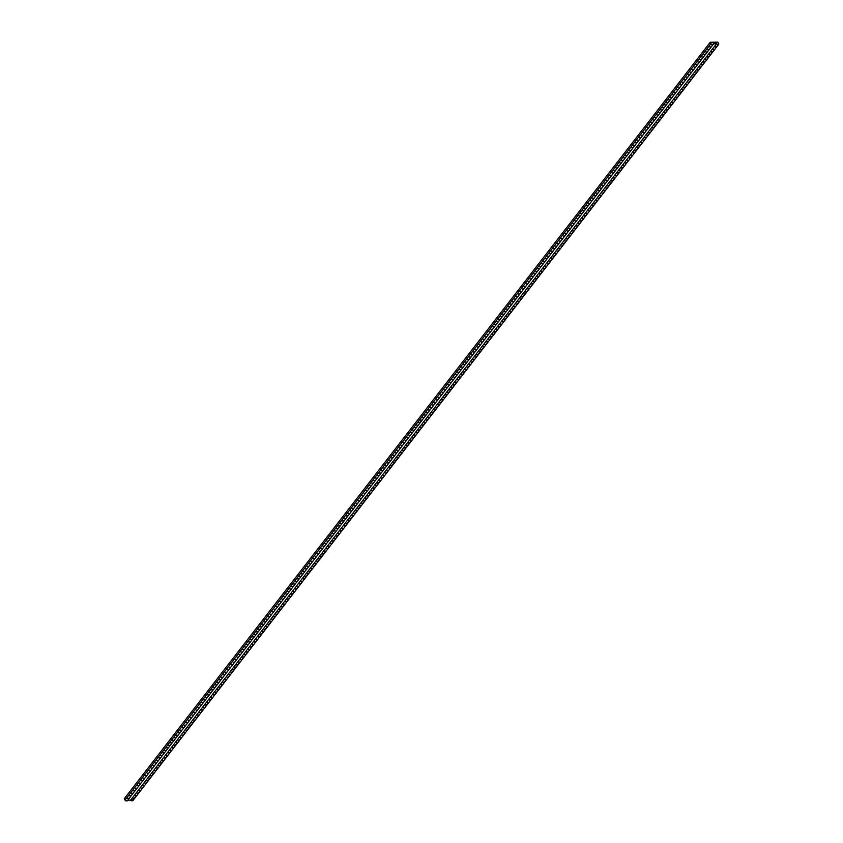 <?xml version="1.0" encoding="UTF-8"?>
<svg xmlns="http://www.w3.org/2000/svg" width="843" height="843" viewBox="0 0 843 843"><rect width="100%" height="100%" fill="white"/><g stroke="black" fill="none" stroke-linecap="round" stroke-linejoin="round"><path stroke-width="0.63" stroke-dasharray="4.21 3.16" d="M124.3 798.7L131.94 798.574L717.867 42.15M420.72 420.699L421.342 420.415L420.71 420.668M419.993 421.563L420.973 420.836L419.993 421.563M420.847 420.836L419.962 421.5L420.836 420.805M131.94 798.574L132.678 799.954A1.401 0.843 -142.2 0 1 132.773 800.734M127.778 800.197L713.189 43.783M127.261 800.207A1.401 0.843 -142.2 0 1 127.282 800.829M132.678 799.954L718.605 43.53"/><path stroke-width="1.26" d="M125.776 800.85L127.282 800.829L125.776 800.85A1.401 0.843 -142.2 0 1 125.038 800.081L124.3 798.7L710.227 42.276L717.867 42.15L718.605 43.53A1.401 0.843 -142.2 0 1 718.7 44.31L134.522 798.5L132.773 800.734L131.266 800.766L132.773 800.734M133.215 798.237L134.722 798.216M135.175 795.718L136.671 795.697M137.124 793.2L138.631 793.168M139.084 790.671L140.581 790.65M141.034 788.152L142.53 788.131M142.983 785.634L144.49 785.613M144.943 783.115L146.44 783.084M146.893 780.586L148.389 780.565M148.842 778.068L150.349 778.047M150.802 775.549L152.298 775.528M152.752 773.031L154.248 772.999M154.701 770.502L156.208 770.481M156.661 767.984L158.157 767.962M158.61 765.465L160.117 765.433M160.56 762.936L162.067 762.915M162.52 760.418L164.016 760.397M164.469 757.899L165.976 757.878M166.419 755.381L167.926 755.349M168.379 752.852L169.875 752.831M170.328 750.333L171.835 750.312M172.278 747.815L173.784 747.783M174.238 745.286L175.734 745.265M176.187 742.767L177.694 742.746M178.136 740.249L179.643 740.228M180.096 737.73L181.593 737.699M182.046 735.201L183.553 735.18M184.006 732.683L185.502 732.662M185.955 730.164L187.452 730.133M187.905 727.635L189.412 727.614M189.865 725.117L191.361 725.096M191.814 722.599L193.31 722.577M193.764 720.08L195.27 720.048M195.724 717.551L197.22 717.53M197.673 715.033L199.169 715.012M199.622 712.514L201.129 712.493M201.582 709.996L203.079 709.964M203.532 707.467L205.039 707.446M205.481 704.948L206.988 704.927M207.441 702.43L208.938 702.398M209.391 699.901L210.898 699.88M211.34 697.382L212.847 697.361M213.3 694.864L214.796 694.843M428.139 417.506L429.645 417.485M430.088 414.988L431.595 414.956M432.048 412.459L433.544 412.438M433.997 409.94L435.504 409.919M435.947 407.422L437.454 407.401M437.907 404.903L439.403 404.872M439.856 402.374L441.363 402.353M441.806 399.856L443.313 399.835M443.766 397.338L445.262 397.316M445.715 394.819L447.222 394.787M447.665 392.29L449.171 392.269M449.625 389.772L451.121 389.751M451.574 387.253L453.081 387.222M453.523 384.724L455.03 384.703M455.483 382.206L456.98 382.185M457.433 379.687L458.94 379.666M459.393 377.169L460.889 377.137M461.342 374.64L462.839 374.619M463.292 372.121L464.799 372.1M465.252 369.603L466.748 369.571M467.201 367.074L468.697 367.053M469.151 364.555L470.657 364.534M471.111 362.037L472.607 362.016M473.06 359.518L474.567 359.487M475.009 356.989L476.516 356.968M476.969 354.471L478.466 354.45M478.919 351.952L480.426 351.921M480.868 349.423L482.375 349.402M482.828 346.905L484.325 346.884M484.778 344.387L486.285 344.365M486.727 341.868L488.234 341.836M488.687 339.339L490.183 339.318M490.637 336.821L492.143 336.8M492.586 334.302L494.093 334.281M494.546 331.784L496.042 331.752M496.495 329.255L498.002 329.234M498.445 326.736L499.952 326.715M500.405 324.218L501.901 324.186M502.354 321.689L503.861 321.668M504.314 319.17L505.811 319.149M506.264 316.652L507.76 316.631M508.213 314.133L509.72 314.102M510.173 311.604L511.669 311.583M512.122 309.086L513.619 309.065M514.072 306.567L515.579 306.536M516.032 304.038L517.528 304.017M517.981 301.52L519.488 301.499M519.931 299.002L521.438 298.98M521.891 296.483L523.387 296.451M523.84 293.954L525.347 293.933M525.79 291.436L527.296 291.415M527.75 288.917L529.246 288.886M529.699 286.388L531.206 286.367M531.648 283.87L533.155 283.849M533.608 281.351L535.105 281.33M535.558 278.833L537.065 278.801M537.507 276.304L539.014 276.283M539.467 273.785L540.964 273.764M541.417 271.267L542.924 271.246M543.366 268.748L544.873 268.717M545.326 266.219L546.822 266.198M547.276 263.701L548.782 263.68M549.236 261.182L550.732 261.151M551.185 258.653L552.681 258.632M553.134 256.135L554.641 256.114M555.094 253.617L556.591 253.595M557.044 251.098L558.54 251.066M558.993 248.569L560.5 248.548M560.953 246.051L562.45 246.03M562.903 243.532L564.41 243.501M564.852 241.003L566.359 240.982M566.812 238.485L568.308 238.464M568.762 235.966L570.268 235.945M570.711 233.448L572.218 233.416M572.671 230.919L574.167 230.898M574.62 228.4L576.127 228.379M576.57 225.882L578.077 225.85M578.53 223.353L580.026 223.332M580.479 220.834L581.986 220.813M582.429 218.316L583.936 218.295M584.389 215.797L585.885 215.766M586.338 213.268L587.845 213.247M588.288 210.75L589.794 210.729M590.248 208.232L591.744 208.2M592.197 205.713L593.704 205.681M594.157 203.184L595.653 203.163M596.106 200.666L597.603 200.645M598.056 198.147L599.563 198.116M600.016 195.618L601.512 195.597M601.965 193.1L603.462 193.079M603.915 190.581L605.422 190.56M605.875 188.063L607.371 188.031M607.824 185.534L609.32 185.513M609.774 183.015L611.28 182.994M611.733 180.497L613.23 180.465M613.683 177.968L615.19 177.947M615.632 175.449L617.139 175.428M617.592 172.931L619.089 172.91M619.542 170.412L621.049 170.381M621.491 167.883L622.998 167.862M623.451 165.365L624.948 165.344M625.401 162.847L626.907 162.815M627.35 160.318L628.857 160.296M629.31 157.799L630.806 157.778M631.259 155.281L632.766 155.26M633.209 152.762L634.716 152.731M635.169 150.233L636.665 150.212M637.118 147.715L638.625 147.694M639.078 145.196L640.575 145.165M641.028 142.678L642.524 142.646M642.977 140.149L644.484 140.128M644.937 137.63L646.433 137.609M646.887 135.112L648.383 135.08M648.836 132.583L650.343 132.562M650.796 130.064L652.292 130.043M652.745 127.546L654.242 127.525M654.695 125.027L656.202 124.996M656.655 122.498L658.151 122.477M658.604 119.98L660.111 119.959M660.554 117.462L662.061 117.43M662.514 114.933L664.01 114.911M664.463 112.414L665.97 112.393M666.413 109.896L667.919 109.875M668.373 107.377L669.869 107.346M670.322 104.848L671.829 104.827M672.271 102.33L673.778 102.309M674.231 99.811L675.728 99.78M676.181 97.282L677.688 97.261M402.743 450.288L404.25 450.257M404.703 447.759L406.2 447.738M406.653 445.241L408.16 445.22M408.602 442.723L410.109 442.701M410.562 440.204L412.058 440.172M412.512 437.675L414.018 437.654M414.471 435.157L415.968 435.136M416.421 432.638L417.917 432.607M709.385 54.426L710.891 54.395M711.334 51.897L712.841 51.876M713.294 49.379L714.79 49.358M715.243 46.86L716.75 46.839M422.28 425.072L423.776 425.051M420.33 427.591L421.827 427.57M418.37 430.109L419.877 430.088M707.435 56.945L708.931 56.924M705.475 59.463L706.982 59.442M703.526 61.992L705.033 61.96M701.576 64.511L703.073 64.49M699.616 67.029L701.123 67.008M697.667 69.547L699.163 69.526M695.717 72.077L697.214 72.045M693.757 74.595L695.264 74.574M691.808 77.113L693.304 77.092M689.859 79.642L691.355 79.611M687.899 82.161L689.405 82.129M685.949 84.679L687.445 84.658M684 87.198L685.496 87.177M682.04 89.727L683.547 89.695M680.09 92.245L681.587 92.224M678.13 94.764L679.637 94.743M400.794 452.807L402.301 452.786M398.844 455.325L400.341 455.304M396.884 457.854L398.391 457.823M394.935 460.373L396.442 460.352M392.986 462.891L394.482 462.87M391.026 465.41L392.532 465.389M389.076 467.939L390.583 467.907M387.127 470.457L388.623 470.436M385.167 472.976L386.674 472.955M383.217 475.494L384.724 475.473M381.268 478.023L382.764 477.992M379.308 480.542L380.815 480.521M377.358 483.06L378.855 483.039M375.409 485.589L376.905 485.557M373.449 488.108L374.956 488.086M371.5 490.626L372.996 490.605M369.55 493.144L371.046 493.123M367.59 495.673L369.097 495.642M365.641 498.192L367.137 498.171M363.681 500.71L365.188 500.689M361.731 503.239L363.238 503.208M359.782 505.758L361.278 505.737M357.822 508.276L359.329 508.255M355.872 510.795L357.379 510.774M353.923 513.324L355.419 513.292M351.963 515.842L353.47 515.821M350.014 518.361L351.52 518.34M348.064 520.89L349.56 520.858M346.104 523.408L347.611 523.387M344.155 525.927L345.662 525.906M342.205 528.445L343.702 528.424M340.245 530.974L341.752 530.942M338.296 533.493L339.803 533.471M336.346 536.011L337.843 535.99M334.386 538.529L335.893 538.508M332.437 541.058L333.933 541.027M330.488 543.577L331.984 543.556M328.528 546.095L330.034 546.074M326.578 548.624L328.075 548.593M324.629 551.143L326.125 551.122M322.669 553.661L324.176 553.64M320.719 556.18L322.216 556.159M318.77 558.709L320.266 558.677M316.81 561.227L318.317 561.206M314.861 563.746L316.357 563.725M312.901 566.275L314.407 566.243M310.951 568.793L312.458 568.772M309.002 571.312L310.498 571.291M307.042 573.83L308.549 573.809M305.092 576.359L306.599 576.327M303.143 578.878L304.639 578.856M301.183 581.396L302.69 581.375M299.233 583.925L300.74 583.893M297.284 586.443L298.78 586.422M295.324 588.962L296.831 588.941M293.375 591.48L294.881 591.459M291.425 594.009L292.921 593.978M289.465 596.528L290.972 596.507M287.516 599.046L289.012 599.025M285.566 601.565L287.063 601.544M283.606 604.094L285.113 604.062M281.657 606.612L283.153 606.591M279.707 609.131L281.204 609.11M277.747 611.66L279.254 611.628M275.798 614.178L277.294 614.157M273.849 616.697L275.345 616.676M271.889 619.215L273.395 619.194M269.939 621.744L271.435 621.712M267.979 624.263L269.486 624.241M266.03 626.781L267.537 626.76M264.08 629.31L265.577 629.278M262.12 631.828L263.627 631.807M260.171 634.347L261.678 634.326M258.221 636.865L259.718 636.844M256.261 639.394L257.768 639.363M254.312 641.913L255.819 641.892M252.363 644.431L253.859 644.41M250.403 646.96L251.909 646.929M248.453 649.479L249.96 649.458M246.504 651.997L248 651.976M244.544 654.516L246.051 654.495M242.594 657.045L244.091 657.013M240.645 659.563L242.141 659.542M238.685 662.082L240.192 662.061M236.735 664.6L238.232 664.579M234.786 667.129L236.282 667.098M232.826 669.648L234.333 669.627M230.877 672.166L232.373 672.145M228.927 674.695L230.424 674.663M226.967 677.214L228.474 677.192M225.018 679.732L226.514 679.711M223.058 682.25L224.565 682.229M221.108 684.779L222.615 684.748M219.159 687.298L220.655 687.277M217.199 689.816L218.706 689.795M215.25 692.345L216.756 692.314M426.189 420.025L427.686 420.004M424.229 422.554L425.736 422.522M717.193 44.342L718.7 44.31L717.193 44.342A1.401 0.843 -142.2 0 1 716.55 43.731L713.189 43.783A1.401 0.843 -142.2 0 1 713.21 44.405L127.282 800.829M131.266 800.766A1.401 0.843 -142.2 0 1 130.623 800.155L716.55 43.731M130.623 800.155L127.778 800.197M127.736 798.332L129.232 798.3M129.685 795.803L131.181 795.781M131.634 793.284L133.141 793.263M133.594 790.766L135.091 790.745M135.544 788.247L137.04 788.216M137.493 785.718L139 785.697M139.453 783.2L140.95 783.179M141.403 780.681L142.91 780.65M143.352 778.152L144.859 778.131M145.312 775.634L146.808 775.613M147.262 773.115L148.768 773.094M149.211 770.597L150.718 770.565M151.171 768.068L152.667 768.047M153.12 765.549L154.627 765.528M155.07 763.031L156.577 763.01M157.03 760.512L158.526 760.481M158.979 757.983L160.486 757.962M160.929 755.465L162.436 755.444M162.889 752.947L164.385 752.915M164.838 750.418L166.345 750.396M166.788 747.899L168.294 747.878M168.748 745.381L170.244 745.36M170.697 742.862L172.204 742.831M172.657 740.333L174.153 740.312M174.606 737.815L176.103 737.794M176.556 735.296L178.063 735.265M178.516 732.767L180.012 732.746M180.465 730.249L181.962 730.228M182.415 727.73L183.922 727.709M184.375 725.212L185.871 725.18M186.324 722.683L187.831 722.662M188.274 720.164L189.78 720.143M190.233 717.646L191.73 717.614M192.183 715.117L193.69 715.096M194.132 712.598L195.639 712.577M196.092 710.08L197.589 710.059M198.042 707.562L199.549 707.53M199.991 705.033L201.498 705.011M201.951 702.514L203.448 702.493M203.901 699.996L205.407 699.975M205.85 697.477L207.357 697.446M207.81 694.948L209.306 694.927M422.649 417.591L424.155 417.57M424.598 415.072L426.105 415.051M426.558 412.554L428.054 412.533M428.507 410.035L430.014 410.004M430.457 407.506L431.964 407.485M432.417 404.988L433.913 404.967M434.366 402.469L435.873 402.438M436.316 399.94L437.823 399.919M438.276 397.422L439.772 397.401M440.225 394.903L441.732 394.882M442.185 392.385L443.681 392.353M444.135 389.856L445.631 389.835M446.084 387.337L447.591 387.316M448.044 384.819L449.54 384.798M449.993 382.3L451.49 382.269M451.943 379.771L453.45 379.75M453.903 377.253L455.399 377.232M455.852 374.735L457.349 374.703M457.802 372.206L459.309 372.184M459.762 369.687L461.258 369.666M461.711 367.169L463.218 367.148M463.661 364.65L465.167 364.619M465.621 362.121L467.117 362.1M467.57 359.603L469.077 359.582M469.519 357.084L471.026 357.053M471.479 354.555L472.976 354.534M473.429 352.037L474.936 352.016M475.378 349.518L476.885 349.497M477.338 347L478.835 346.968M479.288 344.471L480.795 344.45M481.237 341.952L482.744 341.931M483.197 339.434L484.693 339.402M485.146 336.905L486.653 336.884M487.106 334.386L488.603 334.365M489.056 331.868L490.552 331.847M491.005 329.35L492.512 329.318M492.965 326.821L494.462 326.799M494.915 324.302L496.411 324.281M496.864 321.784L498.371 321.763M498.824 319.265L500.32 319.234M500.774 316.736L502.27 316.715M502.723 314.218L504.23 314.197M504.683 311.699L506.179 311.668M506.632 309.17L508.139 309.149M508.582 306.652L510.089 306.631M510.542 304.133L512.038 304.112M512.491 301.615L513.998 301.583M514.441 299.086L515.948 299.065M516.401 296.567L517.897 296.546M518.35 294.049L519.857 294.017M520.3 291.52L521.806 291.499M522.26 289.001L523.756 288.98M524.209 286.483L525.716 286.462M526.158 283.965L527.665 283.933M528.118 281.436L529.615 281.414M530.068 278.917L531.575 278.896M532.017 276.399L533.524 276.367M533.977 273.87L535.474 273.849M535.927 271.351L537.434 271.33M537.887 268.833L539.383 268.812M539.836 266.314L541.332 266.283M541.786 263.785L543.292 263.764M543.746 261.267L545.242 261.246M545.695 258.748L547.191 258.717M547.644 256.23L549.151 256.198M549.604 253.701L551.101 253.68M551.554 251.182L553.061 251.161M553.503 248.664L555.01 248.632M555.463 246.135L556.96 246.114M557.413 243.616L558.92 243.595M559.362 241.098L560.869 241.077M561.322 238.58L562.818 238.548M563.272 236.051L564.778 236.029M565.221 233.532L566.728 233.511M567.181 231.014L568.677 230.982M569.13 228.485L570.637 228.464M571.08 225.966L572.587 225.945M573.04 223.448L574.536 223.427M574.989 220.929L576.496 220.898M576.939 218.4L578.446 218.379M578.899 215.882L580.395 215.861M580.848 213.363L582.355 213.332M582.808 210.834L584.304 210.813M584.757 208.316L586.254 208.295M586.707 205.797L588.214 205.776M588.667 203.279L590.163 203.247M590.616 200.75L592.113 200.729M592.566 198.231L594.073 198.21M594.526 195.713L596.022 195.681M596.475 193.195L597.982 193.163M598.425 190.666L599.931 190.644M600.385 188.147L601.881 188.126M602.334 185.629L603.841 185.597M604.283 183.1L605.79 183.079M606.243 180.581L607.74 180.56M608.193 178.063L609.7 178.042M610.142 175.544L611.649 175.513M612.102 173.015L613.599 172.994M614.052 170.497L615.559 170.476M616.001 167.978L617.508 167.947M617.961 165.449L619.457 165.428M619.911 162.931L621.417 162.91M621.86 160.412L623.367 160.391M623.82 157.894L625.316 157.862M625.769 155.365L627.276 155.344M627.729 152.846L629.226 152.825M629.679 150.328L631.175 150.296M631.628 147.799L633.135 147.778M633.588 145.281L635.085 145.259M635.538 142.762L637.034 142.741M637.487 140.244L638.994 140.212M639.447 137.715L640.943 137.694M641.397 135.196L642.903 135.175M643.346 132.678L644.853 132.646M645.306 130.159L646.802 130.128M647.255 127.63L648.762 127.609M649.205 125.112L650.712 125.091M651.165 122.593L652.661 122.562M653.114 120.064L654.621 120.043M655.064 117.546L656.571 117.525M657.024 115.027L658.52 115.006M658.973 112.509L660.48 112.477M660.923 109.98L662.429 109.959M662.883 107.461L664.379 107.44M664.832 104.943L666.339 104.911M666.781 102.414L668.288 102.393M668.741 99.895L670.238 99.874M670.691 97.377L672.198 97.356M397.264 450.373L398.76 450.352M399.213 447.854L400.71 447.833M401.163 445.336L402.669 445.304M403.123 442.807L404.619 442.786M405.072 440.288L406.568 440.267M407.021 437.77L408.528 437.738M408.981 435.241L410.478 435.22M410.931 432.722L412.427 432.701M703.894 54.51L705.401 54.489M705.844 51.992L707.351 51.971M707.804 49.474L709.3 49.442M709.753 46.945L711.26 46.923M416.79 425.157L418.297 425.135M414.84 427.686L416.337 427.654M412.88 430.204L414.387 430.183M701.945 57.029L703.441 57.008M699.985 59.558L701.492 59.526M698.036 62.076L699.542 62.055M696.086 64.595L697.582 64.574M694.126 67.124L695.633 67.092M692.177 69.642L693.684 69.611M690.227 72.161L691.724 72.14M688.267 74.679L689.774 74.658M686.318 77.208L687.825 77.177M684.368 79.727L685.865 79.706M682.409 82.245L683.915 82.224M680.459 84.764L681.955 84.743M678.51 87.293L680.006 87.261M676.55 89.811L678.057 89.79M674.6 92.33L676.097 92.308M672.651 94.859L674.147 94.827M395.304 452.891L396.811 452.87M393.354 455.42L394.851 455.389M391.394 457.939L392.901 457.918M389.445 460.457L390.952 460.436M387.495 462.976L388.992 462.955M385.536 465.505L387.042 465.473M383.586 468.023L385.093 468.002M381.637 470.542L383.133 470.52M379.677 473.071L381.184 473.039M377.727 475.589L379.234 475.568M375.778 478.107L377.274 478.086M373.818 480.626L375.325 480.605M371.868 483.155L373.375 483.123M369.919 485.673L371.415 485.652M367.959 488.192L369.466 488.171M366.01 490.721L367.506 490.689M364.06 493.239L365.556 493.218M362.1 495.758L363.607 495.737M360.151 498.276L361.647 498.255M358.201 500.805L359.698 500.774M356.241 503.324L357.748 503.303M354.292 505.842L355.788 505.821M352.342 508.371L353.839 508.34M350.382 510.89L351.889 510.869M348.433 513.408L349.929 513.387M346.473 515.927L347.98 515.905M344.524 518.456L346.03 518.424M342.574 520.974L344.07 520.953M340.614 523.492L342.121 523.471M338.665 526.011L340.172 525.99M336.715 528.54L338.212 528.508M334.755 531.058L336.262 531.037M332.806 533.577L334.313 533.556M330.856 536.106L332.353 536.074M328.896 538.624L330.403 538.603M326.947 541.143L328.454 541.122M324.998 543.661L326.494 543.64M323.038 546.19L324.544 546.159M321.088 548.709L322.584 548.688M319.139 551.227L320.635 551.206M317.179 553.756L318.686 553.725M315.229 556.275L316.726 556.254M313.28 558.793L314.776 558.772M311.32 561.312L312.827 561.29M309.37 563.841L310.867 563.809M307.421 566.359L308.917 566.338M305.461 568.877L306.968 568.856M303.512 571.406L305.008 571.375M301.552 573.925L303.059 573.904M299.602 576.443L301.109 576.422M297.653 578.962L299.149 578.941M295.693 581.491L297.2 581.459M293.743 584.009L295.25 583.988M291.794 586.528L293.29 586.507M289.834 589.046L291.341 589.025M287.885 591.575L289.391 591.544M285.935 594.094L287.431 594.073M283.975 596.612L285.482 596.591M282.026 599.141L283.533 599.11M280.076 601.66L281.573 601.639M278.116 604.178L279.623 604.157M276.167 606.697L277.663 606.675M274.217 609.226L275.714 609.194M272.257 611.744L273.764 611.723M270.308 614.262L271.804 614.241M268.359 616.791L269.855 616.76M266.399 619.31L267.905 619.289M264.449 621.828L265.945 621.807M262.5 624.347L263.996 624.326M260.54 626.876L262.047 626.844M258.59 629.394L260.087 629.373M256.63 631.913L258.137 631.892M254.681 634.442L256.188 634.41M252.731 636.96L254.228 636.939M250.771 639.479L252.278 639.458M248.822 641.997L250.329 641.976M246.873 644.526L248.369 644.495M244.913 647.045L246.419 647.024M242.963 649.563L244.47 649.542M241.014 652.082L242.51 652.06M239.054 654.611L240.561 654.579M237.104 657.129L238.611 657.108M235.155 659.647L236.651 659.626M233.195 662.176L234.702 662.145M231.245 664.695L232.752 664.674M229.296 667.213L230.792 667.192M227.336 669.732L228.843 669.711M225.387 672.261L226.883 672.229M223.437 674.779L224.933 674.758M221.477 677.298L222.984 677.277M219.528 679.827L221.024 679.795M217.578 682.345L219.075 682.324M215.618 684.864L217.125 684.843M213.669 687.382L215.165 687.361M211.709 689.911L213.216 689.88M209.759 692.43L211.266 692.409M420.699 420.12L422.195 420.088M418.739 422.638L420.246 422.617M711.703 44.426L713.21 44.405L711.703 44.426A1.401 0.843 -142.2 0 1 710.965 43.657L710.227 42.276M125.038 800.081L710.965 43.657"/></g></svg>
